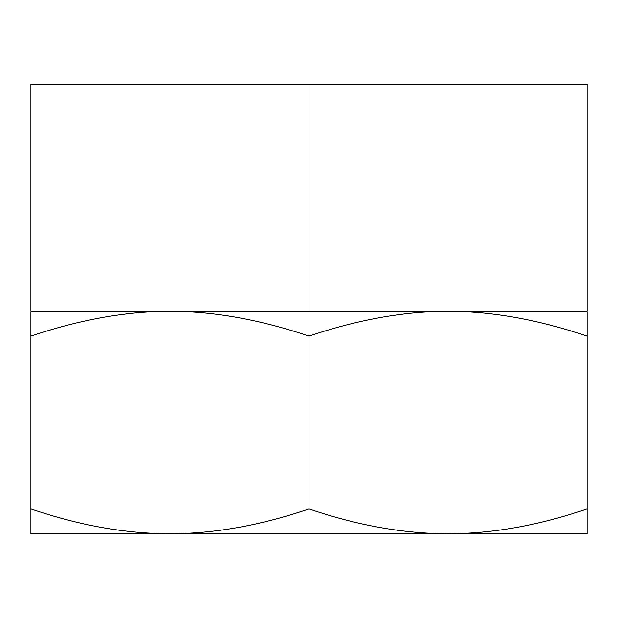 <?xml version="1.0" encoding="UTF-8"?>
<svg xmlns="http://www.w3.org/2000/svg" width="618" height="618" viewBox="0 0 618 618"><rect width="100%" height="100%" fill="white"/><g stroke="black" fill="none" stroke-linecap="round" stroke-linejoin="round"><path stroke-width="0.93" d="M587.1 84.233L30.9 84.233L30.9 311.287L587.1 311.287L587.1 84.233M580.379 311.943L580.557 311.287M37.621 311.943L37.443 311.287M309 84.233L309 311.287M30.9 533.767L587.1 533.767L587.1 508.931C538.981 525.37 492.631 533.643 448.05 533.767C403.484 533.651 357.134 525.37 309 508.931C260.881 525.37 214.531 533.643 169.95 533.767C125.384 533.651 79.034 525.37 30.9 508.931L30.9 533.767M30.9 336.13L30.9 311.943L148.181 311.943C110.715 314.276 71.618 322.341 30.9 336.13L30.9 508.931M469.819 311.943C507.285 314.276 546.374 322.333 587.1 336.13L587.1 311.943L148.181 311.943M426.281 311.943C388.815 314.276 349.718 322.341 309 336.13C268.274 322.333 229.185 314.276 191.719 311.943M587.1 336.13L587.1 508.931M309 336.13L309 508.931"/></g></svg>
